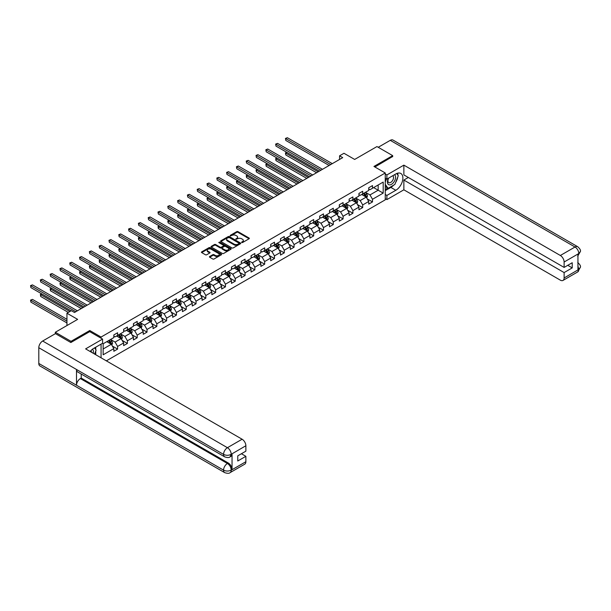 <?xml version="1.0" encoding="UTF-8"?>
<svg xmlns="http://www.w3.org/2000/svg" width="611" height="611" viewBox="0 0 611 611"><rect width="100%" height="100%" fill="white"/><g stroke="black" fill="none" stroke-linecap="round" stroke-linejoin="round"><path stroke-width="0.92" d="M241.681 242.544L242.544 242.544L249.097 238.756A0.871 0.504 0 0 0 249.097 238.046L237.992 231.638A0.871 0.504 0 0 0 236.755 231.638L230.202 235.418L230.202 235.915L231.913 235.426A2.795 1.612 0 0 1 235.861 235.426L236.785 235.961A2.795 1.612 0 0 1 237.61 237.099A2.795 1.612 0 0 1 236.785 238.244L235.938 239.229L237.656 238.741A2.795 1.612 0 0 1 241.597 238.741L242.529 239.275A2.795 1.612 0 0 1 243.346 240.413A2.795 1.612 0 0 1 242.529 241.551L241.681 242.544L241.681 242.04M209.68 256.49A0.871 0.504 0 0 0 209.68 257.208L212.796 259.003A0.871 0.504 0 0 0 214.026 259.003L221.304 254.802A0.871 0.504 0 0 0 221.304 254.092L210.199 247.676A0.871 0.504 0 0 0 208.97 247.676L201.691 251.885A0.871 0.504 0 0 0 201.691 252.595L205.449 254.764A0.871 0.504 0 0 0 206.686 254.764L209.802 252.969A0.871 0.504 0 0 0 209.802 252.259L207.939 251.174A2.337 1.344 0 0 1 207.251 250.227A2.337 1.344 0 0 1 208.695 248.983A2.337 1.344 0 0 1 211.238 249.273L218.547 253.496A2.337 1.344 0 0 1 219.227 254.443A2.337 1.344 0 0 1 217.791 255.688A2.337 1.344 0 0 1 215.248 255.398L214.026 254.695A0.871 0.504 0 0 0 212.796 254.695L209.68 256.49L209.68 257.208M392.674 156.721L392.674 155.629L376.964 146.564L354.655 159.44L343.97 153.277L339.571 155.813L342.718 157.63L74.489 312.488L71.35 310.671L66.95 313.214L66.95 325.548M89.764 331.681L89.764 330.52L71.036 341.328L55.326 332.262L77.635 319.377L66.95 313.214M89.764 330.52L101.075 337.051L385.258 172.974L385.258 199.828L106.352 360.849M392.674 155.629L373.947 166.444L385.258 172.974M231.974 247.929A0.871 0.504 0 0 0 233.211 247.929L240.49 243.728A0.871 0.504 0 0 0 240.49 243.01L229.385 236.602A0.871 0.504 0 0 0 228.155 236.602L220.876 240.803A0.871 0.504 0 0 0 220.876 241.521L231.974 247.929M218.99 242.674L219.609 242.758L219.609 242.032L230.897 248.555A0.871 0.504 0 0 1 230.897 249.265L223.618 253.466A0.871 0.504 0 0 1 222.389 253.466L211.284 247.058L214.4 245.271L214.4 244.545L211.284 246.34A0.871 0.504 0 0 0 211.284 247.058L211.284 246.34M214.4 245.271A0.871 0.504 0 0 1 215.63 245.271L215.63 244.545A0.871 0.504 0 0 0 214.4 244.545M215.63 244.545L220.136 247.142A0.871 0.504 0 0 0 221.365 247.142L223.435 245.95A0.871 0.504 0 0 0 223.435 245.24L218.746 242.529L219.609 242.032M55.326 333.713L55.326 332.262M71.036 341.328L71.036 342.42M101.075 357.802L101.075 344.123M101.075 338.211L101.075 337.051M112.355 346.063L117.602 349.095L117.602 346.445L123.636 342.962L123.636 345.612L127.409 343.435L127.409 340.785L133.442 337.303L133.442 339.953L137.208 337.776L137.208 335.126L143.241 331.643L143.241 334.293L147.014 332.117L147.014 329.466L153.048 325.984L153.048 328.634L156.821 326.457L156.821 323.807L162.854 320.324L162.854 322.975L166.62 320.798L166.62 318.148L172.653 314.665L172.653 317.308L176.426 315.131L176.426 312.488L182.46 309.006L182.46 311.648L186.233 309.471L186.233 306.829L192.266 303.339L192.266 305.989L196.032 303.812L196.032 301.162L202.065 297.679L202.065 300.329L205.838 298.153L205.838 295.503L211.872 292.02L211.872 294.67L215.645 292.493L215.645 289.843L221.678 286.36L221.678 289.011L225.444 286.834L225.444 284.184L231.477 280.701L231.477 283.351L235.25 281.175L235.25 278.524L241.284 275.042L241.284 277.692L245.057 275.515L245.057 272.865L251.09 269.382L251.09 272.032L254.856 269.856L254.856 267.206L260.889 263.723L260.889 266.373L264.662 264.189L264.662 261.546L270.696 258.063L270.696 260.706L274.469 258.529L274.469 255.887L280.495 252.396L280.495 255.047L284.268 252.87L284.268 250.22L290.301 246.737L290.301 249.387L294.074 247.211L294.074 244.56L300.108 241.078L300.108 243.728L303.873 241.551L303.873 238.901L309.907 235.418L309.907 238.069L313.68 235.892L313.68 233.242L319.713 229.759L319.713 232.409L323.486 230.232L323.486 227.582L329.52 224.1L329.52 226.75L333.285 224.573L333.285 221.923L339.319 218.44L339.319 221.09L343.092 218.914L343.092 216.263L349.125 212.781L349.125 215.431L352.898 213.247L352.898 210.604L358.932 207.121L358.932 209.764L362.697 207.587L362.697 204.945L368.731 201.462L368.731 204.105L372.504 201.928L372.504 199.278L383.189 193.114L383.189 182.086L378.163 184.988L378.163 190.212L383.189 193.114M117.602 349.095L113.829 351.272L113.829 348.621L103.152 354.792L103.152 343.764L113.829 337.593L113.829 334.943L117.602 332.766L117.602 335.416L123.636 331.933L123.636 329.283L127.409 327.106L127.409 329.757L133.442 326.274L133.442 323.624L137.208 321.447L137.208 324.097L143.241 320.615L143.241 317.964L147.014 315.788L147.014 318.438L153.048 314.955L153.048 312.305L156.821 310.128L156.821 312.779L162.854 309.296L162.854 306.646L166.62 304.469L166.62 307.119L172.653 303.629L172.653 300.986L176.426 298.81L176.426 301.452L182.46 297.969L182.46 295.327L186.233 293.143L186.233 295.793L192.266 292.31L192.266 289.66L196.032 287.483L196.032 290.133L202.065 286.651L202.065 284L205.838 281.824L205.838 284.474L211.872 280.991L211.872 278.341L215.645 276.164L215.645 278.815L221.678 275.332L221.678 272.682L225.444 270.505L225.444 273.155L231.477 269.672L231.477 267.022L235.25 264.846L235.25 267.496L241.284 264.013L241.284 261.363L245.057 259.186L245.057 261.836L251.09 258.354L251.09 255.704L254.856 253.527L254.856 256.177L260.889 252.687L260.889 250.044L264.662 247.867L264.662 250.51L270.696 247.027L270.696 244.385L274.469 242.208L274.469 244.851L280.495 241.368L280.495 238.718L284.268 236.541L284.268 239.191L290.301 235.709L290.301 233.058L294.074 230.882L294.074 233.532L300.108 230.049L300.108 227.399L303.873 225.222L303.873 227.872L309.907 224.39L309.907 221.74L313.68 219.563L313.68 222.213L319.713 218.73L319.713 216.08L323.486 213.903L323.486 216.554L329.52 213.071L329.52 210.421L333.285 208.244L333.285 210.894L339.319 207.412L339.319 204.761L343.092 202.585L343.092 205.235L349.125 201.745L349.125 199.102L352.898 196.925L352.898 199.568L358.932 196.085L358.932 193.443L362.697 191.266L362.697 193.908L368.731 190.426L368.731 187.776L372.504 185.599L372.504 188.249L383.189 182.086M116.594 335.997L121.123 338.609L115.089 342.091L110.568 339.479M113.829 336.142L115.089 336.867L117.602 335.416M115.089 342.091L117.602 346.445M121.123 338.609L123.636 342.962M126.401 330.337L130.93 332.949L124.896 336.432L120.367 333.82M123.636 330.482L124.896 331.208L127.409 329.757M124.896 336.432L127.409 340.785M130.93 332.949L133.442 337.303M136.207 324.678L140.729 327.29L134.695 330.772L130.174 328.16M133.442 324.823L134.695 325.548L137.208 324.097M134.695 330.772L137.208 335.126M140.729 327.29L143.241 331.643M146.006 319.018L150.535 321.63L144.501 325.113L139.972 322.501M143.241 319.163L144.501 319.889L147.014 318.438M144.501 325.113L147.014 329.466M150.535 321.63L153.048 325.984M155.813 313.359L160.342 315.971L154.308 319.454L149.779 316.842M153.048 313.504L154.308 314.23L156.821 312.779M154.308 319.454L156.821 323.807M160.342 315.971L162.854 320.324M165.619 307.7L170.141 310.312L164.107 313.794L159.586 311.182M162.854 307.845L164.107 308.57L166.62 307.119M164.107 313.794L166.62 318.148M170.141 310.312L172.653 314.665M175.418 302.033L179.947 304.645L173.914 308.135L169.384 305.515M172.653 302.178L173.914 302.903L176.426 301.452M173.914 308.135L176.426 312.488M179.947 304.645L182.46 309.006M185.225 296.373L189.746 298.985L183.72 302.468L179.191 299.856M182.46 296.518L183.72 297.244L186.233 295.793M183.72 302.468L186.233 306.829M189.746 298.985L192.266 303.339M195.031 290.714L199.553 293.326L193.519 296.809L188.998 294.197M192.266 290.859L193.519 291.584L196.032 290.133M193.519 296.809L196.032 301.162M199.553 293.326L202.065 297.679M204.83 285.054L209.359 287.666L203.326 291.149L198.796 288.537M202.065 285.2L203.326 285.925L205.838 284.474M203.326 291.149L205.838 295.503M209.359 287.666L211.872 292.02M214.637 279.395L219.158 282.007L213.132 285.49L208.603 282.878M211.872 279.54L213.132 280.266L215.645 278.815M213.132 285.49L215.645 289.843M219.158 282.007L221.678 286.36M224.443 273.736L228.965 276.348L222.931 279.83L218.41 277.218M221.678 273.881L222.931 274.606L225.444 273.155M222.931 279.83L225.444 284.184M228.965 276.348L231.477 280.701M234.242 268.076L238.771 270.688L232.738 274.171L228.209 271.559M231.477 268.221L232.738 268.947L235.25 267.496M232.738 274.171L235.25 278.524M238.771 270.688L241.284 275.042M244.049 262.417L248.57 265.029L242.536 268.512L238.015 265.9M241.284 262.562L242.536 263.288L245.057 261.836M242.536 268.512L245.057 272.865M248.57 265.029L251.09 269.382M253.855 256.757L258.377 259.37L252.343 262.852L247.822 260.24M251.09 256.903L252.343 257.628L254.856 256.177M252.343 262.852L254.856 267.206M258.377 259.37L260.889 263.723M263.654 251.09L268.183 253.71L262.15 257.193L257.621 254.581M260.889 251.236L262.15 251.961L264.662 250.51M262.15 257.193L264.662 261.546M268.183 253.71L270.696 258.063M273.461 245.431L277.982 248.043L271.948 251.526L267.427 248.914M270.696 245.576L271.948 246.302L274.469 244.851M271.948 251.526L274.469 255.887M277.982 248.043L280.495 252.396M283.267 239.772L287.789 242.384L281.755 245.866L277.234 243.254M280.495 239.917L281.755 240.642L284.268 239.191M281.755 245.866L284.268 250.22M287.789 242.384L290.301 246.737M293.066 234.112L297.595 236.724L291.562 240.207L287.033 237.595M290.301 234.257L291.562 234.983L294.074 233.532M291.562 240.207L294.074 244.56M297.595 236.724L300.108 241.078M302.873 228.453L307.394 231.065L301.36 234.548L296.839 231.936M300.108 228.598L301.36 229.324L303.873 227.872M301.36 234.548L303.873 238.901M307.394 231.065L309.907 235.418M312.672 222.794L317.201 225.406L311.167 228.888L306.646 226.276M309.907 222.939L311.167 223.664L313.68 222.213M311.167 228.888L313.68 233.242M317.201 225.406L319.713 229.759M322.478 217.134L327.007 219.746L320.974 223.229L316.445 220.617M319.713 217.279L320.974 218.005L323.486 216.554M320.974 223.229L323.486 227.582M327.007 219.746L329.52 224.1M332.285 211.475L336.806 214.087L330.772 217.569L326.251 214.957M329.52 211.62L330.772 212.345L333.285 210.894M330.772 217.569L333.285 221.923M336.806 214.087L339.319 218.44M342.084 205.815L346.613 208.427L340.579 211.91L336.05 209.298M339.319 205.96L340.579 206.686L343.092 205.235M340.579 211.91L343.092 216.263M346.613 208.427L349.125 212.781M351.89 200.148L356.419 202.768L350.386 206.251L345.857 203.639M349.125 200.293L350.386 201.019L352.898 199.568M350.386 206.251L352.898 210.604M356.419 202.768L358.932 207.121M361.697 194.489L366.218 197.101L360.185 200.584L355.663 197.972M358.932 194.634L360.185 195.36L362.697 193.908M360.185 200.584L362.697 204.945M366.218 197.101L368.731 201.462M373.634 187.6L378.163 190.212L369.991 194.924L365.462 192.312M368.731 188.975L369.991 189.7L372.504 188.249M369.991 194.924L372.504 199.278M339.571 155.813L339.571 159.44M103.152 348.988L111.317 344.268L106.795 341.656M111.317 344.268L113.829 348.621M367.257 198.903L372.504 201.928M357.45 204.563L362.697 207.587M347.651 210.222L352.898 213.247M337.845 215.882L343.092 218.914M328.038 221.541L333.285 224.573M318.239 227.2L323.486 230.232M308.433 232.86L313.68 235.892M298.626 238.519L303.873 241.551M288.827 244.179L294.074 247.211M279.021 249.846L284.268 252.87M269.214 255.505L274.469 258.529M259.415 261.164L264.662 264.189M249.609 266.824L254.856 269.856M239.81 272.483L245.057 275.515M230.003 278.142L235.25 281.175M220.197 283.802L225.444 286.834M210.398 289.461L215.645 292.493M200.591 295.121L205.838 298.153M190.785 300.788L196.032 303.812M180.986 306.447L186.233 309.471M171.179 312.106L176.426 315.131M161.373 317.766L166.62 320.798M151.574 323.425L156.821 326.457M141.767 329.085L147.014 332.117M131.961 334.744L137.208 337.776M122.162 340.403L127.409 343.435M241.925 242.628L242.529 242.277A2.795 1.612 0 0 0 243.346 241.139L243.346 240.413M237.61 237.099L237.61 237.824A2.795 1.612 0 0 1 236.785 238.97L236.182 239.313M249.097 238.046L249.097 238.756L237.992 232.363A0.871 0.504 0 0 0 236.755 232.363L230.446 236.006M240.482 243.736L229.385 237.328A0.871 0.504 0 0 0 228.155 237.328L220.884 241.521L220.876 240.803M238.947 243.621L238.947 243.117L229.201 237.496L227.445 238.007A2.795 1.612 0 0 0 226.628 239.145A2.795 1.612 0 0 0 227.445 240.291L234.105 244.133A2.795 1.612 0 0 0 238.053 244.133L238.947 243.621L238.947 244.347L239.13 243.369M226.628 239.145L226.628 239.871A2.795 1.612 0 0 0 227.445 241.017L227.445 240.291M238.947 244.347L238.053 244.858A2.795 1.612 0 0 1 234.105 244.858L227.445 241.017M215.63 245.271L220.136 247.867A0.871 0.504 0 0 0 221.365 247.867L223.435 246.676A0.871 0.504 0 0 0 223.687 246.325L223.687 245.599M219.609 242.758L230.889 249.273M224.81 249.846A2.337 1.344 0 0 0 227.353 250.136A2.337 1.344 0 0 0 228.789 248.891A2.337 1.344 0 0 0 228.109 247.936L225.528 246.447A0.871 0.504 0 0 0 224.298 246.447L222.228 247.646A0.871 0.504 0 0 0 222.228 248.356L224.81 249.846L224.81 250.571A2.337 1.344 0 0 0 227.353 250.861A2.337 1.344 0 0 0 228.789 249.616L228.789 248.891M221.976 247.997L221.976 248.723A0.871 0.504 0 0 0 222.228 249.082L222.228 248.356M224.81 250.571L222.228 249.082M219.227 254.443L219.227 255.169A2.337 1.344 0 0 1 217.791 256.414A2.337 1.344 0 0 1 215.248 256.124L214.026 255.421A0.871 0.504 0 0 0 212.796 255.421L209.688 257.216M207.251 250.227L207.251 250.953A2.337 1.344 0 0 0 207.939 251.9L207.939 251.174M209.787 252.977L207.939 251.9M221.297 254.81L210.199 248.402A0.871 0.504 0 0 0 208.97 248.402L201.699 252.603L201.691 251.885M366.715 197.964L367.463 196.078A2.352 1.359 -120 0 0 366.715 194.077L365.416 192.343M363.155 195.337L362.27 194.161M286.994 152.452L285.795 153.14L285.795 154.957L316.574 172.722M363.469 193.466L364.767 195.199A2.352 1.359 60 0 1 365.439 196.62L366.195 196.184A2.352 1.359 -120 0 0 365.515 194.764L364.217 193.03M363.629 193.374L365.072 195.299A1.199 0.695 60 0 1 365.286 195.657L366.195 196.184M285.795 154.957L285.452 152.941L318.14 171.813M285.452 152.941L286.849 152.368M330.711 164.558L285.795 138.628L287.369 137.719L332.285 163.649M329.138 165.466L285.795 140.438L285.452 138.43L287.369 137.719M285.795 140.438L285.452 138.43M388.451 178.213A5.774 3.338 120 0 0 389.444 184.881A5.774 3.338 120 0 0 394.66 180.749A5.774 3.338 120 0 0 394.515 174.708M388.772 178.022A3.956 2.284 120 0 0 388.764 182.613A3.956 2.284 120 0 0 389.344 182.788A3.956 2.284 120 0 0 392.957 179.871A3.956 2.284 120 0 0 392.72 175.762A3.956 2.284 120 0 0 392.705 175.754M396.722 173.501L398.265 175.701L394.874 184.446L388.092 188.356L385.258 186.462M388.092 188.356L385.258 184.331M385.258 182.078L386.503 178.878M93.216 353.265A5.774 3.338 120 0 0 92.452 349.225M91.375 352.203A3.956 2.284 120 0 0 90.963 350.577M94.529 347.903L96.11 350.149L94.59 354.059M393.629 185.164A9.997 5.774 120 0 1 390.857 187.417L395.821 190.281A9.997 5.774 120 0 0 402.351 181.475A9.997 5.774 120 0 0 400.816 173.463A9.997 5.774 120 0 0 395.821 173.952L386.893 179.107L386.893 174.937L403.863 165.138L560.348 255.482L575.02 247.012L390.261 140.339L378.224 147.289M395.821 190.281L386.893 195.436L386.893 199.606L403.863 189.815L403.863 180.054L564.121 272.575L564.121 277.982L578.884 269.375L577.945 269.818L577.945 254.214L578.793 253.542L564.121 262.012A5.331 3.078 -120 0 0 560.348 255.482M408.324 177.473L403.863 180.054M567.764 265.319L572.224 267.893L572.224 262.738L564.121 267.419L403.863 174.899L403.863 165.138M385.258 178.168L386.893 179.107M385.258 173.99L386.893 174.937M385.258 198.667L386.893 199.606M385.258 194.489L386.893 195.436M403.863 189.815L560.348 280.159A5.331 3.078 -120 0 0 563.014 280.418A5.331 3.078 -120 0 0 564.121 277.982M390.261 140.339A5.468 3.154 -60 0 1 392.988 140.064L577.754 246.745A5.468 3.154 -60 0 0 575.02 247.012A5.331 3.078 60 0 1 578.793 253.542M564.121 267.419L564.121 262.012M572.224 267.893L564.121 272.575M392.674 156.5L374.894 166.986M395.607 182.544A9.997 5.774 120 0 0 397.761 176.999M397.921 175.212A9.997 5.774 120 0 0 397.677 173.173M390.857 187.417L385.258 190.647M385.258 189.486L387.649 188.104M385.258 187.31L385.762 187.019M577.945 266.083L578.793 269.329M577.754 262.524C579.9 264.456 580.801 265.991 580.45 267.152L578.892 269.375M577.754 246.745C579.9 248.654 580.794 250.205 580.45 251.404L578.884 253.596M224.695 456.852A5.468 3.154 -60 0 1 223.557 454.393C226.078 455.6 228.59 455.585 231.095 454.363L230.095 456.852C229.201 457.761 227.399 457.761 224.695 456.852L77.635 371.954A5.468 3.154 -60 0 1 76.505 369.487L38.798 347.72A5.468 3.154 -60 0 1 42.663 341.022L55.448 333.637L70.845 342.527L89.702 331.643L102.587 339.082L102.587 343.252L93.659 348.407A9.997 5.774 120 0 0 90.161 351.501M102.587 339.082L85.616 348.881L242.101 439.225A5.331 3.078 60 0 1 245.874 445.755L245.874 451.162L237.763 455.844L237.763 460.992L245.874 456.31L245.874 461.717A5.331 3.078 60 0 1 244.767 464.161L230.095 472.631A5.331 3.078 -120 0 0 231.195 470.195L245.874 461.717M95.515 354.594L97.615 355.808M95.736 354.464L95.736 351.119M95.736 349.614L95.736 347.208M230.095 472.631C229.24 473.533 227.437 473.54 224.695 472.639L39.929 365.966A5.468 3.154 -60 0 1 38.798 363.461L76.505 385.236A5.468 3.154 -60 0 1 80.369 378.576L227.422 463.482L228.277 462.993A5.331 3.078 60 0 1 232.043 469.523L232.043 453.92A5.331 3.078 60 0 1 230.943 456.356L230.095 456.852M38.798 347.72L38.798 363.461M42.663 341.022L227.422 447.695A5.468 3.154 -60 0 0 223.557 454.393L76.505 369.487L76.505 385.236L223.557 470.134C226.07 471.348 228.583 471.348 231.103 470.134L231.195 470.195M245.874 456.31L241.406 453.736M81.217 374.024L81.217 378.087L228.277 462.993M81.217 378.087L80.369 378.576M356.916 203.623L357.656 201.745A2.352 1.359 -120 0 0 356.908 199.736L355.61 198.002M353.349 200.996L352.471 199.82M277.188 158.112L275.989 158.799L275.989 160.617L306.768 178.381M353.662 199.133L354.96 200.859A2.352 1.359 60 0 1 355.633 202.279L356.389 201.844A2.352 1.359 -120 0 0 355.717 200.423L354.418 198.697M353.83 199.033L355.266 200.958A1.199 0.695 60 0 1 355.487 201.317L356.389 201.844M275.989 160.617L275.645 158.6L308.341 177.473M275.645 158.6L277.05 158.028M347.109 209.283L347.858 207.404A2.352 1.359 -120 0 0 347.101 205.395L345.811 203.662M343.542 206.655L342.664 205.479M267.381 163.771L266.19 164.458L266.19 166.276L296.961 184.041M343.856 204.792L345.154 206.518A2.352 1.359 60 0 1 345.834 207.939L346.582 207.503A2.352 1.359 -120 0 0 345.91 206.083L344.612 204.357M344.024 204.693L345.459 206.617A1.199 0.695 60 0 1 345.681 206.976L346.582 207.503M266.19 166.276L265.846 164.26L298.535 183.132M265.846 164.26L267.244 163.695M320.905 170.217L275.989 144.288L277.562 143.379L322.478 169.308M319.339 171.126L275.989 146.098L275.645 144.089L277.562 143.379M275.989 146.098L275.645 144.089M311.106 175.876L266.19 149.947L267.763 149.038L312.672 174.967M309.533 176.785L266.19 151.757L265.846 149.748L267.763 149.038M266.19 151.757L265.846 149.748M337.303 214.942L338.051 213.063A2.352 1.359 -120 0 0 337.303 211.055L336.004 209.321M333.743 212.315L332.858 211.139M257.582 169.43L256.383 170.118L256.383 171.935L287.162 189.7M334.057 210.451L335.355 212.177A2.352 1.359 60 0 1 336.027 213.598L336.783 213.163A2.352 1.359 -120 0 0 336.103 211.742L334.813 210.016M334.217 210.352L335.66 212.277A1.199 0.695 60 0 1 335.874 212.643L336.783 213.163M256.383 171.935L256.04 169.919L288.728 188.799M256.04 169.919L257.437 169.354M327.504 220.602L328.244 218.723A2.352 1.359 -120 0 0 327.496 216.714L326.198 214.988M323.937 217.974L323.059 216.798M247.776 175.09L246.584 175.777L246.584 177.595L277.356 195.36M324.25 216.111L325.548 217.844A2.352 1.359 60 0 1 326.221 219.257L326.977 218.822A2.352 1.359 -120 0 0 326.305 217.409L325.006 215.675M324.418 216.011L325.854 217.936A1.199 0.695 60 0 1 326.075 218.303L326.977 218.822M246.584 177.595L246.233 175.578L278.929 194.458M246.233 175.578L247.638 175.013M317.697 226.269L318.446 224.382A2.352 1.359 -120 0 0 317.689 222.373L316.399 220.647M314.138 223.634L313.252 222.457M237.969 180.749L236.778 181.444L236.778 183.254L267.549 201.019M314.444 221.77L315.742 223.504A2.352 1.359 60 0 1 316.422 224.917L317.17 224.481A2.352 1.359 -120 0 0 316.498 223.068L315.2 221.335M314.612 221.678L316.047 223.595A1.199 0.695 60 0 1 316.269 223.962L317.17 224.481M236.778 183.254L236.434 181.238L269.123 200.118M236.434 181.238L237.832 180.673M301.299 181.536L256.383 155.606L257.957 154.698L302.873 180.635M299.726 182.445L256.383 157.424L256.04 155.408L257.957 154.698M256.383 157.424L256.04 155.408M291.493 187.195L246.584 161.266L248.15 160.357L293.066 186.294M289.927 188.104L246.584 163.084L246.233 161.067L248.15 160.357M246.584 163.084L246.233 161.067M281.694 192.862L236.778 166.925L238.351 166.016L283.267 191.953M280.121 193.763L236.778 168.743L236.434 166.727L238.351 166.016M236.778 168.743L236.434 166.727M307.891 231.928L308.639 230.042A2.352 1.359 -120 0 0 307.891 228.033L306.592 226.307M304.331 229.293L303.453 228.117M228.17 186.408L226.971 187.103L226.971 188.914L257.75 206.686M304.645 227.429L305.943 229.163A2.352 1.359 60 0 1 306.615 230.576L307.371 230.141A2.352 1.359 -120 0 0 306.691 228.728L305.401 226.994M304.805 227.338L306.248 229.255A1.199 0.695 60 0 1 306.462 229.621L307.371 230.141M226.971 188.914L226.628 186.905L259.316 205.777M226.628 186.905L228.033 186.332M271.887 198.522L226.971 172.585L228.545 171.683L273.461 197.613M270.314 199.423L226.971 174.402L226.628 172.386L228.545 171.683M226.971 174.402L226.628 172.386M298.092 237.587L298.84 235.701A2.352 1.359 -120 0 0 298.084 233.7L296.786 231.966M294.525 234.952L293.647 233.776M218.364 192.068L217.172 192.763L217.172 194.573L247.944 212.345M294.838 233.089L296.136 234.823A2.352 1.359 60 0 1 296.809 236.236L297.565 235.8A2.352 1.359 -120 0 0 296.893 234.387L295.594 232.654M295.006 232.997L296.442 234.914A1.199 0.695 60 0 1 296.663 235.281L297.565 235.8M217.172 194.573L216.821 192.564L249.517 211.437M216.821 192.564L218.226 191.991M262.088 204.181L217.172 178.244L218.738 177.343L263.654 203.272M260.515 205.09L217.172 180.062L216.821 178.045L218.738 177.343M217.172 180.062L216.821 178.045M288.285 243.247L289.034 241.36A2.352 1.359 -120 0 0 288.277 239.359L286.987 237.626M284.726 240.619L283.84 239.443M208.557 197.735L207.366 198.422L207.366 200.232L238.137 218.005M285.039 238.748L286.33 240.482A2.352 1.359 60 0 1 287.01 241.895L287.758 241.46A2.352 1.359 -120 0 0 287.086 240.047L285.788 238.313M285.2 238.657L286.635 240.574A1.199 0.695 60 0 1 286.857 240.94L287.758 241.46M207.366 200.232L207.022 198.224L239.711 217.096M207.022 198.224L208.42 197.651M252.282 209.84L207.366 183.911L208.939 183.002L253.855 208.931M250.709 210.749L207.366 185.721L207.022 183.705L208.939 183.002M207.366 185.721L207.022 183.705M278.479 248.906L279.227 247.02A2.352 1.359 -120 0 0 278.479 245.019L277.18 243.285M274.919 246.279L274.041 245.103M198.758 203.394L197.559 204.082L197.559 205.899L228.338 223.664M275.233 244.408L276.531 246.141A2.352 1.359 60 0 1 277.203 247.562L277.959 247.127A2.352 1.359 -120 0 0 277.279 245.706L275.989 243.972M275.393 244.316L276.836 246.233A1.199 0.695 60 0 1 277.05 246.6L277.959 247.127M197.559 205.899L197.216 203.883L229.904 222.755M197.216 203.883L198.621 203.31M242.475 215.5L197.559 189.57L199.133 188.662L244.049 214.591M240.902 216.409L197.559 191.38L197.216 189.372L199.133 188.662M197.559 191.38L197.216 189.372M268.68 254.566L269.428 252.687A2.352 1.359 -120 0 0 268.672 250.678L267.374 248.944M265.113 251.938L264.235 250.762M188.952 209.054L187.76 209.741L187.76 211.559L218.532 229.324M265.426 250.067L266.724 251.801A2.352 1.359 60 0 1 267.397 253.221L268.153 252.786A2.352 1.359 -120 0 0 267.481 251.365L266.182 249.632M265.594 249.975L267.03 251.9A1.199 0.695 60 0 1 267.251 252.259L268.153 252.786M187.76 211.559L187.409 209.542L220.105 228.415M187.409 209.542L188.814 208.97M232.676 221.159L187.76 195.23L189.326 194.321L234.242 220.25M231.103 222.068L187.76 197.04L187.409 195.031L189.326 194.321M187.76 197.04L187.409 195.031M258.873 260.225L259.622 258.346A2.352 1.359 -120 0 0 258.873 256.337L257.575 254.604M255.314 257.598L254.428 256.421M179.145 214.713L177.954 215.4L177.954 217.218L208.725 234.983M255.627 255.734L256.918 257.46A2.352 1.359 60 0 1 257.598 258.881L258.346 258.445A2.352 1.359 -120 0 0 257.674 257.025L256.376 255.299M255.788 255.635L257.223 257.559A1.199 0.695 60 0 1 257.445 257.918L258.346 258.445M177.954 217.218L177.61 215.202L210.299 234.074M177.61 215.202L179.008 214.629M222.87 226.818L177.954 200.889L179.527 199.98L224.443 225.91M221.297 227.727L177.954 202.699L177.61 200.691L179.527 199.98M177.954 202.699L177.61 200.691M249.067 265.884L249.815 264.005A2.352 1.359 -120 0 0 249.067 261.997L247.768 260.263M245.507 263.257L244.629 262.081M169.346 220.372L168.147 221.06L168.147 222.878L198.926 240.642M245.821 261.393L247.119 263.12A2.352 1.359 60 0 1 247.791 264.54L248.547 264.105A2.352 1.359 -120 0 0 247.875 262.684L246.577 260.958M245.981 261.294L247.424 263.219A1.199 0.695 60 0 1 247.638 263.585L248.547 264.105M168.147 222.878L167.804 220.861L200.5 239.733M167.804 220.861L169.209 220.296M213.063 232.478L168.147 206.549L169.721 205.64L214.637 231.577M211.498 233.387L168.147 208.366L167.804 206.35L169.721 205.64M168.147 208.366L167.804 206.35M239.268 271.544L240.016 269.665A2.352 1.359 -120 0 0 239.26 267.656L237.962 265.93M235.701 268.916L234.823 267.74M159.54 226.032L158.348 226.719L158.348 228.537L189.12 246.302M236.014 267.053L237.312 268.787A2.352 1.359 60 0 1 237.985 270.199L238.741 269.764A2.352 1.359 -120 0 0 238.069 268.351L236.77 266.617M236.182 266.954L237.618 268.878A1.199 0.695 60 0 1 237.839 269.245L238.741 269.764M158.348 228.537L157.997 226.521L190.693 245.401M157.997 226.521L159.402 225.955M203.264 238.137L158.348 212.208L159.914 211.299L204.83 237.236M201.691 239.046L158.348 214.026L157.997 212.009L159.914 211.299M158.348 214.026L157.997 212.009M229.461 277.211L230.21 275.324A2.352 1.359 -120 0 0 229.461 273.316L228.163 271.59M225.902 274.576L225.016 273.4M149.733 231.691L148.542 232.386L148.542 234.196L179.321 251.961M226.215 272.712L227.506 274.446A2.352 1.359 60 0 1 228.186 275.859L228.934 275.424A2.352 1.359 -120 0 0 228.262 274.011L226.964 272.277M226.375 272.621L227.819 274.538A1.199 0.695 60 0 1 228.033 274.904L228.934 275.424M148.542 234.196L148.198 232.18L180.887 251.06M148.198 232.18L149.596 231.615M193.458 243.804L148.542 217.867L150.115 216.958L195.031 242.895M191.885 244.706L148.542 219.685L148.198 217.669L150.115 216.958M148.542 219.685L148.198 217.669M219.655 282.87L220.403 280.984A2.352 1.359 -120 0 0 219.655 278.975L218.356 277.249M216.095 280.235L215.217 279.059M139.934 237.351L138.735 238.046L138.735 239.856L169.514 257.628M216.409 278.372L217.707 280.105A2.352 1.359 60 0 1 218.379 281.518L219.135 281.083A2.352 1.359 -120 0 0 218.463 279.67L217.165 277.936M216.569 278.28L218.012 280.197A1.199 0.695 60 0 1 218.226 280.564L219.135 281.083M138.735 239.856L138.392 237.847L171.088 256.719M138.392 237.847L139.797 237.274M183.651 249.464L138.735 223.527L140.309 222.625L185.225 248.555M182.086 250.365L138.735 225.344L138.392 223.328L140.309 222.625M138.735 225.344L138.392 223.328M209.856 288.529L210.604 286.643A2.352 1.359 -120 0 0 209.848 284.642L208.55 282.908M206.289 285.895L205.411 284.718M130.128 243.01L128.936 243.705L128.936 245.515L159.708 263.288M206.602 284.031L207.9 285.765A2.352 1.359 60 0 1 208.572 287.178L209.329 286.742A2.352 1.359 -120 0 0 208.656 285.329L207.358 283.596M206.77 283.939L208.206 285.856A1.199 0.695 60 0 1 208.427 286.223L209.329 286.742M128.936 245.515L128.585 243.506L161.281 262.379M128.585 243.506L129.99 242.934M173.852 255.123L128.936 229.186L130.502 228.285L175.418 254.214M172.279 256.032L128.936 231.004L128.585 228.988L130.502 228.285M128.936 231.004L128.585 228.988M200.049 294.189L200.798 292.302A2.352 1.359 -120 0 0 200.049 290.301L198.751 288.568M196.49 291.562L195.604 290.385M120.321 248.677L119.13 249.364L119.13 251.174L149.909 268.947M196.803 289.69L198.101 291.424A2.352 1.359 60 0 1 198.774 292.837L199.53 292.402A2.352 1.359 -120 0 0 198.85 290.989L197.552 289.255M196.963 289.599L198.407 291.516A1.199 0.695 60 0 1 198.621 291.882L199.53 292.402M119.13 251.174L118.786 249.166L151.475 268.038M118.786 249.166L120.184 248.593M164.046 260.782L119.13 234.853L120.703 233.944L165.619 259.874M162.473 261.691L119.13 236.663L118.786 234.647L120.703 233.944M119.13 236.663L118.786 234.647M190.242 299.848L190.991 297.962A2.352 1.359 -120 0 0 190.242 295.961L188.944 294.227M186.683 297.221L185.805 296.045M110.522 254.336L109.323 255.024L109.323 256.841L140.102 274.606M186.997 295.35L188.295 297.083A2.352 1.359 60 0 1 188.967 298.504L189.723 298.069A2.352 1.359 -120 0 0 189.051 296.648L187.753 294.914M187.165 295.258L188.6 297.175A1.199 0.695 60 0 1 188.814 297.542L189.723 298.069M109.323 256.841L108.979 254.825L141.676 273.697M108.979 254.825L110.385 254.252M154.239 266.442L109.323 240.513L110.897 239.604L155.813 265.533M152.674 267.351L109.323 242.323L108.979 240.314L110.897 239.604M109.323 242.323L108.979 240.314M180.444 305.508L181.192 303.621A2.352 1.359 -120 0 0 180.436 301.62L179.138 299.886M176.877 302.88L175.999 301.704M100.716 259.996L99.524 260.683L99.524 262.501L130.296 280.266M177.19 301.009L178.488 302.743A2.352 1.359 60 0 1 179.168 304.163L179.917 303.728A2.352 1.359 -120 0 0 179.244 302.308L177.946 300.574M177.358 300.918L178.794 302.842A1.199 0.695 60 0 1 179.015 303.201L179.917 303.728M99.524 262.501L99.181 260.485L131.869 279.357M99.181 260.485L100.578 259.912M144.44 272.101L99.524 246.172L101.098 245.263L146.006 271.192M142.867 273.01L99.524 247.982L99.181 245.973L101.098 245.263M99.524 247.982L99.181 245.973M170.637 311.167L171.386 309.288A2.352 1.359 -120 0 0 170.637 307.28L169.339 305.546M167.078 308.54L166.192 307.364M90.917 265.655L89.718 266.343L89.718 268.16L120.497 285.925M167.391 306.676L168.689 308.402A2.352 1.359 60 0 1 169.362 309.823L170.118 309.387A2.352 1.359 -120 0 0 169.438 307.967L168.14 306.241M167.551 306.577L168.995 308.502A1.199 0.695 60 0 1 169.209 308.861L170.118 309.387M89.718 268.16L89.374 266.144L122.063 285.016M89.374 266.144L90.772 265.571M134.634 277.761L89.718 251.831L91.291 250.922L136.207 276.852M133.061 278.669L89.718 253.641L89.374 251.633L91.291 250.922M89.718 253.641L89.374 251.633M160.838 316.826L161.579 314.948A2.352 1.359 -120 0 0 160.83 312.939L159.532 311.205M157.271 314.199L156.393 313.023M81.11 271.315L79.919 272.002L79.919 273.82L110.69 291.584M157.585 312.336L158.883 314.062A2.352 1.359 60 0 1 159.555 315.482L160.311 315.047A2.352 1.359 -120 0 0 159.639 313.626L158.341 311.9M157.753 312.236L159.188 314.161A1.199 0.695 60 0 1 159.41 314.528L160.311 315.047M79.919 273.82L79.567 271.803L112.264 290.676M79.567 271.803L80.973 271.238M124.827 283.42L79.919 257.491L81.484 256.582L126.401 282.519M123.262 284.329L79.919 259.308L79.567 257.292L81.484 256.582M79.919 259.308L79.567 257.292M151.032 322.486L151.78 320.607A2.352 1.359 -120 0 0 151.024 318.598L149.733 316.872M147.465 319.859L146.587 318.682M71.304 276.974L70.112 277.661L70.112 279.479L100.884 297.244M147.778 317.995L149.076 319.721A2.352 1.359 60 0 1 149.756 321.142L150.505 320.706A2.352 1.359 -120 0 0 149.832 319.286L148.534 317.56M147.946 317.896L149.382 319.82A1.199 0.695 60 0 1 149.603 320.187L150.505 320.706M70.112 279.479L69.769 277.463L102.457 296.343M69.769 277.463L71.166 276.898M115.028 289.079L70.112 263.15L71.686 262.241L116.594 288.178M113.455 289.988L70.112 264.968L69.769 262.951L71.686 262.241M70.112 264.968L69.769 262.951M141.225 328.153L141.973 326.266A2.352 1.359 -120 0 0 141.225 324.258L139.927 322.532M137.666 325.518L136.78 324.342M61.505 282.633L60.306 283.328L60.306 285.138L91.085 302.903M137.979 323.654L139.277 325.388A2.352 1.359 60 0 1 139.95 326.801L140.706 326.366A2.352 1.359 -120 0 0 140.026 324.953L138.735 323.219M138.139 323.555L139.583 325.48A1.199 0.695 60 0 1 139.797 325.846L140.706 326.366M60.306 285.138L59.962 283.122L92.651 302.002M59.962 283.122L61.36 282.557M105.222 294.746L60.306 268.809L61.879 267.901L106.795 293.838M103.649 295.648L60.306 270.627L59.962 268.611L61.879 267.901M60.306 270.627L59.962 268.611M131.426 333.812L132.167 331.926A2.352 1.359 -120 0 0 131.418 329.917L130.12 328.191M127.859 331.177L126.981 330.001M51.698 288.293L50.507 288.988L50.507 290.798L81.278 308.57M128.173 329.314L129.471 331.047A2.352 1.359 60 0 1 130.143 332.46L130.899 332.025A2.352 1.359 -120 0 0 130.227 330.612L128.929 328.878M128.341 329.222L129.776 331.139A1.199 0.695 60 0 1 129.998 331.506L130.899 332.025M50.507 290.798L50.155 288.782L82.852 307.661M50.155 288.782L51.561 288.216M95.415 300.406L50.507 274.469L52.072 273.568L96.989 299.497M93.85 301.307L50.507 276.287L50.155 274.27L52.072 273.568M50.507 276.287L50.155 274.27M121.62 339.472L122.368 337.585A2.352 1.359 -120 0 0 121.612 335.584L120.321 333.85M118.06 336.837L117.175 335.66M41.892 293.952L40.7 294.647L40.7 296.457L68.333 312.412M118.374 334.973L119.664 336.707A2.352 1.359 60 0 1 120.344 338.12L121.093 337.684A2.352 1.359 -120 0 0 120.42 336.271L119.122 334.538M118.534 334.881L119.97 336.798A1.199 0.695 60 0 1 120.191 337.165L121.093 337.684M40.7 296.457L40.357 294.449L69.906 311.503M40.357 294.449L41.754 293.876M85.616 306.065L40.7 280.128L42.274 279.227L87.19 305.156M84.043 306.974L40.7 281.946L40.357 279.93L42.274 279.227M40.7 281.946L40.357 279.93M111.813 345.131L112.561 343.245A2.352 1.359 -120 0 0 111.813 341.244L110.515 339.51M108.254 342.496L107.376 341.32M66.95 319.309L32.467 299.398L30.894 300.307L30.894 302.117L66.95 322.936M108.567 340.632L109.865 342.366A2.352 1.359 60 0 1 110.538 343.779L111.294 343.344A2.352 1.359 -120 0 0 110.614 341.931L109.323 340.197M108.727 340.541L110.171 342.458A1.199 0.695 60 0 1 110.385 342.824L111.294 343.344M30.894 302.117L30.55 300.108L66.95 321.119M30.55 300.108L32.467 299.398M75.81 311.725L30.894 285.795L32.467 284.886L77.383 310.816M71.097 310.816L30.894 287.605L30.55 285.589L32.467 284.886M30.894 287.605L30.55 285.589M242.529 242.277L242.529 241.551M235.938 239.229L235.938 238.733M236.785 238.97L236.785 238.244M230.202 235.915L230.202 235.418M236.755 232.363L236.755 231.638M237.992 232.363L237.992 231.638M228.155 237.328L228.155 236.602M229.385 237.328L229.385 236.602M240.49 243.728L240.49 243.01M234.105 244.858L234.105 244.133M238.053 244.858L238.053 244.133M220.136 247.867L220.136 247.142M221.365 247.867L221.365 247.142M223.435 246.676L223.435 245.95M230.897 249.265L230.897 248.555M212.796 255.421L212.796 254.695M214.026 255.421L214.026 254.695M215.248 256.124L215.248 255.398M209.802 252.969L209.802 252.259M208.97 248.402L208.97 247.676M210.199 248.402L210.199 247.676M221.304 254.802L221.304 254.092M365.989 196.971L367.448 196.123M365.515 194.764L366.715 194.077M363.843 195.734L364.767 195.199M580.45 267.167L577.693 271.948A5.331 3.078 -120 0 0 578.793 269.504M577.945 255.986L578.793 253.725M232.043 469.523L231.103 470.134M245.874 445.755L231.103 454.355M231.195 454.408L232.043 453.92M231.195 454.225A5.331 3.078 60 0 0 227.422 447.695L242.101 439.225M224.695 472.639A5.468 3.154 -60 0 1 223.557 470.134A5.468 3.154 -60 0 1 227.422 463.482C229.698 465.002 230.95 467.178 231.195 470.012M356.182 202.631L357.641 201.79M355.717 200.423L356.908 199.736M354.036 201.393L354.96 200.859M346.376 208.29L347.842 207.45M345.91 206.083L347.101 205.395M344.237 207.053L345.154 206.518M336.577 213.949L338.036 213.109M336.103 211.742L337.303 211.055M334.431 212.712L335.355 212.177M326.77 219.609L328.229 218.769M326.305 217.409L327.496 216.714M324.624 218.371L325.548 217.844M316.964 225.268L318.43 224.428M316.498 223.068L317.689 222.373M314.825 224.031L315.742 223.504M307.165 230.927L308.624 230.087M306.691 228.728L307.891 228.033M305.019 229.69L305.943 229.163M297.358 236.594L298.825 235.747M296.893 234.387L298.084 233.7M295.212 235.357L296.136 234.823M287.56 242.254L289.018 241.406M287.086 240.047L288.277 239.359M285.413 241.017L286.33 240.482M277.753 247.913L279.212 247.065M277.279 245.706L278.479 245.019M275.607 246.676L276.531 246.141M267.946 253.573L269.413 252.725M267.481 251.365L268.672 250.678M265.8 252.335L266.724 251.801M258.148 259.232L259.606 258.392M257.674 257.025L258.873 256.337M256.001 257.995L256.918 257.46M248.341 264.891L249.8 264.051M247.875 262.684L249.067 261.997M246.195 263.654L247.119 263.12M238.534 270.551L240.001 269.711M238.069 268.351L239.26 267.656M236.396 269.314L237.312 268.787M228.735 276.21L230.194 275.37M228.262 274.011L229.461 273.316M226.589 274.973L227.506 274.446M218.929 281.87L220.388 281.029M218.463 279.67L219.655 278.975M216.783 280.632L217.707 280.105M209.122 287.537L210.589 286.689M208.656 285.329L209.848 284.642M206.984 286.292L207.9 285.765M199.323 293.196L200.782 292.348M198.85 290.989L200.049 290.301M197.177 291.959L198.101 291.424M189.517 298.855L190.976 298.008M189.051 296.648L190.242 295.961M187.371 297.618L188.295 297.083M179.71 304.515L181.177 303.667M179.244 302.308L180.436 301.62M177.572 303.277L178.488 302.743M169.911 310.174L171.37 309.334M169.438 307.967L170.637 307.28M167.765 308.937L168.689 308.402M160.105 315.834L161.564 314.993M159.639 313.626L160.83 312.939M157.959 314.596L158.883 314.062M150.298 321.493L151.765 320.653M149.832 319.286L151.024 318.598M148.16 320.256L149.076 319.721M140.499 327.152L141.958 326.312M140.026 324.953L141.225 324.258M138.353 325.915L139.277 325.388M130.693 332.812L132.152 331.972M130.227 330.612L131.418 329.917M128.547 331.574L129.471 331.047M120.894 338.479L122.353 337.631M120.42 336.271L121.612 335.584M118.748 337.234L119.664 336.707M111.087 344.138L112.546 343.29M110.614 341.931L111.813 341.244M108.941 342.901L109.865 342.366M563.014 280.418L577.693 271.948M580.45 251.419L577.693 256.162"/></g></svg>
